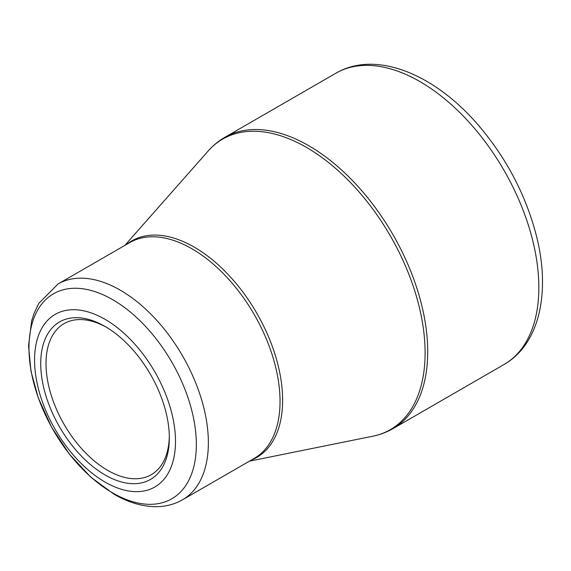 <?xml version="1.0" encoding="UTF-8"?>
<svg xmlns="http://www.w3.org/2000/svg" width="571" height="571" viewBox="0 0 571 571"><rect width="100%" height="100%" fill="white"/><g stroke="black" fill="none" stroke-linecap="round" stroke-linejoin="round"><path stroke-width="0.86" d="M105.028 319.317A99.661 57.535 60 0 1 166.054 476.607A99.661 57.535 60 0 1 44.003 406.138A99.661 57.535 60 0 1 105.028 319.317M105.028 474.944A90.939 52.503 60 0 1 40.727 363.563A90.939 52.503 60 0 1 105.028 326.441A90.939 52.503 60 0 1 169.33 437.814A90.939 52.503 60 0 1 105.028 474.944M106.363 327.226A87.199 50.348 -120 0 0 64.066 323.643A87.199 50.348 -120 0 0 50.705 393.519A87.199 50.348 -120 0 0 107.669 470.361A87.199 50.348 -120 0 0 151.272 474.679A87.199 50.348 -120 0 0 169.316 436.265M224.703 137.404A168.174 97.091 60 0 1 392.877 234.503A168.174 97.091 60 0 1 392.877 428.693L504 364.534A168.174 97.091 -120 0 0 504.007 170.344A168.174 97.091 -120 0 0 335.834 73.245L224.703 137.404C218.522 140.987 213.019 145.512 208.194 150.972A167.746 96.849 -120 0 1 306.499 147.411A167.746 96.849 -120 0 1 419.921 309.782A167.746 96.849 -120 0 1 372.87 436.201C380.015 434.759 386.681 432.254 392.877 428.693M126.783 244.288A124.999 72.167 60 0 1 194.24 247.122A124.999 72.167 60 0 1 277.228 361.978A124.999 72.167 60 0 1 251.354 460.055M57.999 284.001A124.571 71.925 60 0 1 120.281 290.168A124.571 71.925 60 0 1 201.663 399.943A124.571 71.925 60 0 1 182.57 499.761L254.231 458.392A124.571 71.925 -120 0 0 273.331 358.567A124.571 71.925 -120 0 0 191.949 248.792A124.571 71.925 -120 0 0 129.66 242.625L57.999 284.001L38.871 303.287L34.16 313.094L31.626 320.945L28.55 345.79L30.991 371.25L38.25 397.787L51.583 427.187L69.484 454.252L90.753 477.113L114.057 494.215C128.361 502.516 142.472 506.67 156.39 506.684C165.911 506.591 174.64 504.286 182.57 499.761M112.658 492.916A118.347 68.327 -120 0 0 196.338 444.602A118.347 68.327 -120 0 0 112.658 299.661A118.347 68.327 -120 0 0 28.971 347.975A118.347 68.327 -120 0 0 112.658 492.916M249.413 461.168L372.87 436.201M124.842 245.409L208.194 150.972M504 364.534C539.167 344.456 550.387 293.508 537.097 238.599C526.883 197.081 507.419 159.409 478.691 125.577C434.988 74.259 375.954 49.706 335.834 73.245"/></g></svg>
